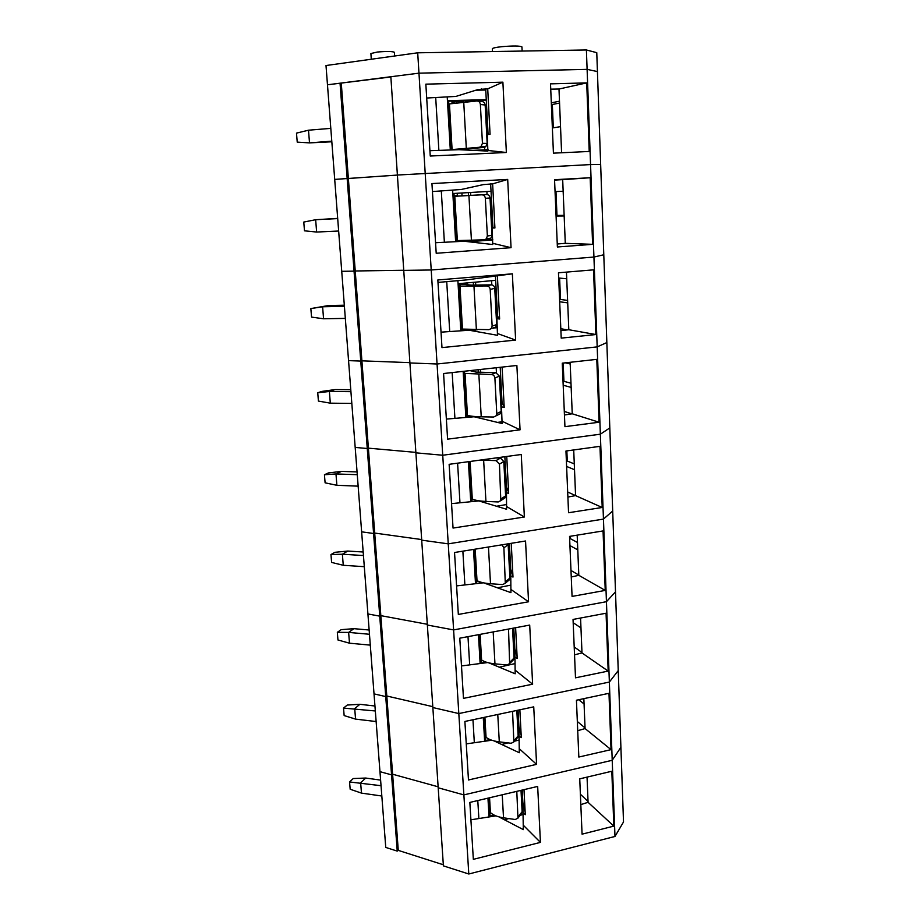 <?xml version="1.0" encoding="UTF-8"?>
<svg xmlns="http://www.w3.org/2000/svg" width="920" height="920" viewBox="0 0 920 920"><rect width="100%" height="100%" fill="white"/><g stroke="black" fill="none" stroke-linecap="round" stroke-linejoin="round"><path stroke-width="1.38" d="M560.521 126.649L552.368 127.96M502.895 82.168L425.845 84.157L430.249 156.032L506.368 152.49L502.895 82.168L487.715 88.849L478.204 89.481L455.906 96.416L426.696 98.026M390.873 76.958L327.474 84.79L326.002 65.527L417.703 52.808L586.396 49.979L596.769 52.67L597.425 71.576L587.109 69.368L590.559 164.577L397.394 175.03L443.394 865.869L468.797 874L614.974 836.464L612.214 760.288L463.875 794.891L438.196 787.784L463.875 794.891L468.797 874M614.974 836.464L623.507 821.974L620.908 747.258L612.214 760.288L620.908 747.258L618.24 670.577L609.362 682.053L618.24 670.577L615.503 591.859L606.441 601.692L615.503 591.859L612.697 511.002L603.451 519.098L612.697 511.002L609.81 427.926L600.357 434.194L609.81 427.926L606.844 342.562L597.183 346.886L606.844 342.562L603.784 254.771L593.929 257.048L603.784 254.771L600.656 164.484L590.559 164.577L600.656 164.484L597.425 71.576L587.109 69.368L418.968 73.163L431.216 269.986L403.742 270.388L431.216 269.986L437.058 363.998L409.906 362.952L437.058 363.998L442.738 455.239L415.897 452.835L442.738 455.239L448.247 543.846L421.705 540.155L448.247 543.846L453.606 629.912L427.363 625.025L453.606 629.912L458.815 713.563L432.848 707.537L458.815 713.563L463.875 794.891L612.214 760.288L609.362 682.053L458.815 713.563L609.362 682.053L606.441 601.692L453.606 629.912L606.441 601.692L603.451 519.098L448.247 543.846L603.451 519.098L600.357 434.194L442.738 455.239L600.357 434.194L597.183 346.886L437.058 363.998L597.183 346.886L593.929 257.048L431.216 269.986L593.929 257.048L590.559 164.577L397.394 175.03L390.85 76.739L418.968 73.163L327.474 84.79L385.756 847.435L397.244 851.103L398.268 850.379L443.325 864.765M553.426 153.157L550.516 83.858L586.718 82.892L589.226 151.455L553.426 153.157M550.735 89.159L558.992 89.021L561.591 152.766M487.715 88.849L490.061 134.262L487.289 134.653L487.864 151.076L458.93 149.684L429.928 150.708M341.285 83.248L348.358 178.492L397.405 175.064L334.707 179.411L347.162 178.537L354.05 271.135L341.734 271.308L354.05 271.135L360.755 361.077L348.553 360.617L360.755 361.077L367.264 448.5L355.189 447.419L367.264 448.5L373.589 533.485L361.641 531.829L373.589 533.485L379.741 616.147L367.919 613.95L379.741 616.147L385.733 696.589L374.026 693.864L385.733 696.589L391.563 774.87L379.971 771.661L391.563 774.87L397.244 851.103M553.311 127.811L552.333 104.501M340.055 83.191L347.162 178.537L348.358 178.492L355.235 270.986L354.05 271.135L355.235 270.986L361.905 360.835L360.755 361.077L361.905 360.835L368.391 448.155L367.264 448.5L368.391 448.155L374.693 533.059L373.589 533.485L374.693 533.059L380.834 615.641L379.741 616.147L380.834 615.641L386.803 696.003L385.733 696.589L386.803 696.003L392.61 774.214L391.563 774.87L392.61 774.214L398.268 850.379M551.31 102.856L559.486 101.188M488.083 134.538L485.679 88.561M468.28 150.132L468.188 148.568M465.612 101.959L465.543 100.763M394.634 56.005L394.392 52.29C392.506 51.336 386.837 51.244 377.395 52.026L370.898 53.532L371.289 59.248M522.134 51.06L521.939 46.908C519.938 45.793 513.222 45.712 501.803 46.678C495.73 47.357 492.568 48.058 492.326 48.783L492.476 51.554M488.117 150.489L506.368 152.49M558.992 89.021L586.718 82.892M331.832 141.784L309.511 142.887L331.786 141.162M330.809 128.374L308.499 130.203L309.511 142.887L297.229 142.117L296.493 133.112L308.499 130.203M458.493 149.707L484.012 147.418L479.251 147.303L451.433 149.615M452.088 149.523L449.454 103.914L448.799 104.063M449.454 103.914L476.778 100.993C478.848 101.039 480.056 102.212 480.378 104.501L482.436 143.301L481.068 146.567L485.806 146.694L487.174 143.451L485.162 105.006C484.84 102.741 483.644 101.579 481.585 101.522L477.963 101.12M479.251 147.303L481.068 146.567M484.012 147.418L485.806 146.694M456.791 102.821L456.711 101.51L452.41 102.442L452.329 101.096M485.76 90.01L475.801 90.229M456.711 101.51L463.254 101.326L463.3 102.166M465.888 148.775L465.957 150.017M448.626 101.188L486.289 100.245M486.266 99.693L448.592 100.625L451.455 149.948M472.811 150.351L488.072 149.695M586.396 49.979L587.109 69.368L418.968 73.163L417.703 52.808M564.167 215.981L556.071 216.05M557.244 243.731L559.394 243.811M507.69 179.423L431.94 183.563L436.206 253.276L511.06 247.675L507.69 179.423L492.637 183.873L483.276 184.609L461.196 189.486L432.423 191.555M557.382 246.986L554.553 179.71L590.18 177.732L592.606 244.329L557.382 246.986M554.564 180.09L562.683 179.642L565.282 243.34L557.255 243.995M494.902 227.815L492.913 227.286L492.154 227.987L492.74 244.524L464.128 241.247L435.562 242.73M492.637 183.873L494.914 227.976L492.154 227.987M403.742 270.261L355.235 270.986L403.742 270.261M556.979 215.418L555.979 191.578M555.047 191.624L563.155 191.222M492.913 227.286L490.647 183.793M473.305 241.097L473.259 240.246M470.775 195.396L470.614 192.475M492.959 243.374L511.06 247.675M565.282 243.34L592.606 244.329M562.683 179.642L590.18 177.732M337.686 218.385L315.652 219.719L316.641 232.047L338.652 231.023M337.697 218.592L315.652 219.719L303.772 222.065L304.485 230.816L316.641 232.047M454.135 196.27L455.423 195.799M458.045 240.637L456.711 240.81M488.853 239.096L490.947 238.153L491.981 235.336L490.026 197.984L485.357 198.317L487.358 236.003L486.312 238.843L484.207 239.798L456.699 240.614M457.355 240.626L454.791 196.316L454.135 196.351M490.026 197.984C489.704 195.776 488.531 194.614 486.496 194.511L455.446 196.202M454.112 195.88L457.355 195.661L457.217 193.246M454.791 196.316L481.792 194.81C483.851 194.913 485.035 196.086 485.357 198.317M460.379 241.442L461.403 241.385M468.337 192.602L468.498 195.523M470.994 240.35L471.028 241.005L465.543 241.408M492.763 239.637L466.969 241.569M461.897 192.981L462.058 195.856M464.588 240.568L464.634 241.304M491.038 191.291L453.974 193.441L456.757 241.626M468.533 241.753L492.786 239.924M567.709 302.875L559.682 301.76M560.809 328.704L567.306 329.9M512.359 273.815L437.839 279.967L441.979 347.61L515.625 340.078L512.359 273.815L466.325 279.921L437.989 282.417M561.212 338.123L558.463 272.78L593.538 269.847L595.895 334.546L561.212 338.123M566.455 272.113L568.801 329.728L560.901 330.659M499.594 318.458L497.547 316.365L496.892 318.665L497.49 335.305L469.177 330.234L441.036 332.154M497.409 276.161L499.629 319.01L496.892 318.665M409.894 362.652L361.905 360.835L409.894 362.652M560.498 299.46L559.613 278.093M558.681 278.001L566.731 278.783M497.547 316.365L495.454 276.264M475.743 285.246L475.571 282.152M497.674 333.603L515.625 340.078M568.801 329.728L595.895 334.546M344.322 305.21L328.382 305.555L322.609 306.774L323.564 318.78L345.334 318.4M344.402 306.314L322.609 306.774L310.845 308.579L328.382 305.555M323.564 318.78L311.546 317.101L310.845 308.579M493.557 328.198L495.857 327.094L496.65 324.634L494.753 288.328L490.187 289.455L492.131 326.071L491.337 328.543L489.014 329.659L461.828 329.072M462.472 329.188L459.988 286.108L459.333 286.039M494.753 288.328C494.442 286.177 493.281 285.016 491.268 284.855L471.201 285.108L462.403 284.222M459.275 285.119L462.438 284.13L462.392 283.337M459.988 286.108L486.68 285.947C488.704 286.108 489.877 287.281 490.187 289.455M465.474 330.245L465.428 329.544M473.328 282.348L473.489 285.223M497.317 326.853L495.926 327.002M469.878 329.774L461.921 330.625M466.992 282.923L467.095 284.694M495.673 280.335L459.195 283.624L461.921 330.728M470.695 330.51L477.227 329.808M494.741 327.934L497.363 327.658M571.159 387.423L563.189 385.204M564.293 411.435L571.803 413.862M516.879 365.47L443.578 373.52L447.591 439.162L520.053 429.824L516.879 365.47M564.938 426.661L562.258 363.17L596.804 359.352L599.092 422.234L564.938 426.661M570.135 362.296L572.24 413.793L564.443 414.989M504.16 406.548L502.055 402.983L501.492 406.789L502.09 423.51L474.087 416.76L446.361 419.094M502.113 367.091L504.206 407.456L501.492 406.789M415.863 452.387L368.391 448.155L415.863 452.387M563.937 381.317L563.166 363.066M565.386 362.825L570.204 363.986M502.055 402.983L500.204 367.298M480.573 372.6L480.401 369.472M502.251 421.314L520.053 429.824M572.24 413.793L599.092 422.234M350.773 389.689L335.018 389.585L329.383 391.483L330.315 403.167L351.831 403.42M350.922 391.655L329.383 391.483L317.733 392.782L321.827 391.414L335.018 389.585M330.315 403.167L318.412 401.074L317.733 392.782M498.134 414.816L500.572 413.597L501.193 411.447L499.341 376.142L494.891 378.016L496.777 413.609L496.156 415.782L493.695 417.013L481.229 416.817C474.916 416.702 470.327 416.197 467.452 415.299L466.808 415.092M467.452 415.299L465.037 373.405L464.381 373.244M499.341 376.142L495.903 372.68L476.065 372.094L470.039 370.61M464.301 371.91L466.647 371.001M465.037 373.405L491.418 374.52C493.419 374.728 494.569 375.9 494.891 378.016M502.216 421.739L497.49 422.406M478.193 369.713L478.342 372.45M470.465 416.001L466.888 416.495M471.948 370.403L471.983 371.093M468.395 370.794L464.266 371.289L466.934 417.358M474.225 416.794L475.697 416.587M500.859 413.114L501.814 412.988M574.517 469.717L566.605 466.44M567.686 491.993L575.575 495.592L567.893 497.065M521.272 454.491L449.132 464.324L453.042 528.068L524.365 517.017L521.272 454.491M568.548 512.727L565.961 451.007L599.978 446.338L602.209 507.483L568.548 512.727M573.712 449.937L575.575 495.615L602.209 507.483M508.599 492.2L506.448 487.232L506.575 509.266L478.86 500.917L451.547 503.631M506.747 456.469L508.656 493.453L505.966 492.453M421.671 539.557L374.693 533.059L421.671 539.557M567.26 460.563L566.846 450.88M506.448 487.232L504.861 456.722M506.701 506.586L524.365 517.017M357.063 471.925L341.481 471.385L335.972 473.938L336.881 485.3L358.144 486.151M357.27 474.697L335.972 473.938L324.438 474.743L328.44 472.926L341.481 471.385M336.881 485.3L325.105 482.827L324.438 474.743M503.228 499.031L505.126 497.777L505.609 495.88L503.803 461.541L499.456 464.117L500.802 500.641L498.249 501.952L485.932 501.423C479.699 501.135 475.157 500.342 472.293 499.077L471.649 498.778M480.159 460.092L496.029 460.621L499.456 464.117M495.868 457.953L500.422 458.079L496.029 460.621M503.803 461.541L500.422 458.079M506.598 504.528L496.547 506.241M473.834 499.675L471.73 500.031M469.499 461.553L471.822 501.618M474.386 501.365L478.319 500.698M577.783 549.861L569.928 545.583M570.986 570.48L578.806 575.058M525.55 540.995L454.537 552.506L458.332 614.445L528.551 601.772L525.55 540.995M572.067 596.413L569.549 536.394L603.06 530.932L605.233 590.41L572.067 596.413M577.185 535.153L578.818 575.31L571.251 576.99M512.911 575.495L510.715 569.216L510.933 592.653L483.667 582.866M511.244 543.306L512.992 577.07L510.312 575.782M456.584 585.89L483.425 582.808M427.305 624.289L380.834 615.641L427.305 624.289M570.48 537.441L570.423 536.256M510.715 569.216L509.381 543.616M511.037 589.524L528.551 601.772M578.818 575.31L605.233 590.41M363.181 552L347.772 551.057L342.378 554.219L343.263 565.282L364.308 566.685M363.457 555.542L342.378 554.219L330.97 554.564L334.88 552.31L347.772 551.057M343.263 565.282L331.614 562.43L330.97 554.564M508.081 580.899L509.519 579.715L509.898 578.036L508.15 544.617L503.895 547.86L505.287 583.222L502.676 584.579L490.498 583.74C484.345 583.28 479.849 582.233 477.008 580.601L476.364 580.221M503.895 547.86L501.975 544.812M508.15 544.617L508.024 543.835M510.807 585.12L497.432 587.811M510.381 574.632L509.726 574.77M477.836 581.049L476.433 581.325M474.57 549.263L476.56 583.533L481.919 582.463M580.968 627.923L573.172 622.702M574.195 646.956L581.969 652.476M529.702 625.082L459.781 638.181L463.473 698.372L532.622 684.192L529.702 625.082M575.495 677.821L573.045 619.436L606.061 613.226L608.178 671.094L575.495 677.821M580.566 618.021L581.992 652.935L574.528 654.833M517.097 656.546L514.866 649.014L515.165 673.785L489.026 662.929M515.614 627.716L517.201 658.421L514.544 656.857M461.483 665.942L487.588 662.572M432.791 706.663L386.803 696.003L432.791 706.663M514.866 649.014L513.785 628.061M515.246 670.22L532.622 684.192M581.992 652.935L608.178 671.094M369.138 630.005L353.901 628.67L348.634 632.408L349.497 643.195L370.3 645.127M369.472 634.271L348.634 632.408L337.329 632.327L341.147 629.659L353.901 628.67M349.497 643.195L337.962 639.986L337.329 632.327M508.53 629.05L509.634 663.619L506.977 664.999L494.96 663.849C488.876 663.228 484.414 661.94 481.597 659.973L480.964 659.513M512.693 660.571L514.084 657.995L512.532 628.303M514.901 663.607L499.296 667.195M514.717 652.878L513.82 653.073M481.999 660.249L481.01 660.48M479.515 634.49L481.171 663.09L485.829 662.032M513.958 655.661L514.602 655.523M584.073 703.984L578.703 699.74M577.334 721.521L585.051 727.915M533.738 706.859L464.887 721.452L468.475 779.976L536.578 764.359L533.738 706.859M578.829 757.045L576.438 700.223L608.982 693.3L611.041 749.639L578.829 757.045M583.855 698.648L585.074 728.571L577.714 730.687M521.191 735.425L518.914 726.719L519.294 752.744L494.074 740.899M519.857 709.803L521.295 737.598L518.661 735.758M466.267 743.889L491.763 740.232M438.127 786.795L392.61 774.214L438.127 786.795M518.914 726.719L518.052 710.182M519.34 748.776L536.578 764.359M585.074 728.571L611.041 749.639M374.957 706.008L359.881 704.306L354.717 708.595L355.557 719.106L376.142 721.544M375.325 710.964L343.528 708.101L347.266 705.042L359.881 704.306M355.557 719.106L344.149 715.576L343.528 708.101M512.566 711.344L513.854 741.899L511.175 743.279L499.296 741.853C493.281 741.083 488.865 739.553 486.059 737.265L485.426 736.724M517.086 738.139L518.155 735.85L516.822 710.447M518.891 740.071L514.441 741.209M507.943 742.888L501.722 744.487M518.857 729.1L517.81 729.365M486.197 737.38L485.484 737.564M484.311 717.335L485.656 740.565L489.842 739.507M517.971 732.343L518.765 732.136M587.098 778.136L586.201 777.319M580.393 794.224L588.041 801.458M537.671 786.428L469.844 802.424L473.34 859.349L540.431 842.386L537.671 786.428M582.072 834.164L579.738 778.849L611.823 771.247L613.824 826.114L582.072 834.164M587.052 777.112L588.075 802.309L580.83 804.62M525.159 812.245L522.859 802.424L523.308 829.621L498.87 816.856M523.997 789.647L525.285 814.683L522.675 812.601M470.913 819.8L495.891 815.867M522.859 802.424L522.215 790.073M522.859 802.55L521.674 803.148M523.342 825.274L540.431 842.386M588.075 802.309L613.824 826.114M380.615 780.102L365.7 778.044L360.651 782.862L361.468 793.109L381.834 796.019M381.041 785.703L349.577 781.966L353.234 778.538L365.7 778.044M361.468 793.109L350.175 789.245L349.577 781.966M516.798 791.349L517.948 818.156L515.257 819.513L503.516 817.811C497.57 816.902 493.2 815.154 490.417 812.567L489.785 811.957M521.284 813.728L522.123 811.693L521.007 790.349M522.778 814.579L520.064 815.35M508.748 818.57L504.482 819.789M522.847 803.39L521.697 803.712M488.968 797.916L490.026 816.04L493.879 814.959M521.881 807.058L522.778 806.806M484.69 149.845L484.518 146.659M482.137 101.534L482.08 100.349M481.539 90.102L481.47 88.814M551.39 104.696L559.567 103.051M487.174 143.451L482.436 143.301M485.162 105.006L480.378 104.501M466.302 148.235L463.737 102.12M450.305 149.994L447.223 96.887M438.874 150.397L435.7 97.531M489.44 239.878L489.359 238.395M487.048 194.522L486.887 191.532M564.144 215.361L556.048 215.429M486.496 194.511L481.792 194.81M491.981 235.336L487.358 236.003M471.419 240.327L468.924 195.534M455.63 241.684L452.64 190.106M444.371 242.27L441.301 190.911M491.809 284.889L491.591 280.703M567.617 300.414L559.578 299.334M491.268 284.855L486.68 285.947M496.65 324.634L492.131 326.071M476.387 329.82L473.972 286.292M460.805 330.809L457.895 280.669M449.719 331.568L446.729 281.646M496.443 372.726L496.179 367.735M570.986 383.237L563.017 381.064M495.903 372.68L491.418 374.52M501.193 411.447L496.777 413.609M481.229 416.817L478.871 374.497M465.842 417.45L463.162 371.369M454.917 418.37L452.168 372.577M500.951 458.137L500.905 457.263M574.275 463.887L566.363 460.678M472.293 499.077L470.12 461.46M505.609 495.88L501.285 498.732M485.932 501.423L483.644 460.264M470.741 501.722L468.406 461.69M459.966 502.791L457.596 463.174M577.484 542.478L569.629 538.28M477.008 580.601L475.191 549.159M509.898 578.036L505.678 581.543M490.498 583.74L488.462 547.009M475.502 583.717L473.512 549.435M464.887 584.936L462.863 551.16M580.612 619.056L579.358 618.24M481.597 659.973L480.113 634.374M514.084 657.995L509.956 662.112M494.96 663.849L493.178 631.925M480.136 663.538L478.457 634.685M469.671 664.884L467.981 636.651M486.059 737.265L484.909 717.209M518.155 735.85L514.107 740.554M499.296 741.853L497.766 714.483M484.644 741.255L483.276 717.554M474.329 742.727L472.96 719.75M490.417 812.567L489.566 797.778M522.123 811.693L518.155 816.937M503.516 817.811L502.228 794.788M489.049 816.948L487.956 798.157M478.871 818.547L477.791 800.549M452.065 103.454L451.927 101.108M459.988 241.465L459.942 240.649M486.312 238.843L490.947 238.153M465.083 330.291L465.037 329.509M491.337 328.543L495.857 327.094M496.156 415.782L500.572 413.597M500.802 500.641L505.126 497.777M505.287 583.222L509.519 579.715M509.634 663.619L513.774 659.49M513.854 741.899L517.903 737.196M517.948 818.156L521.904 812.889"/></g></svg>
